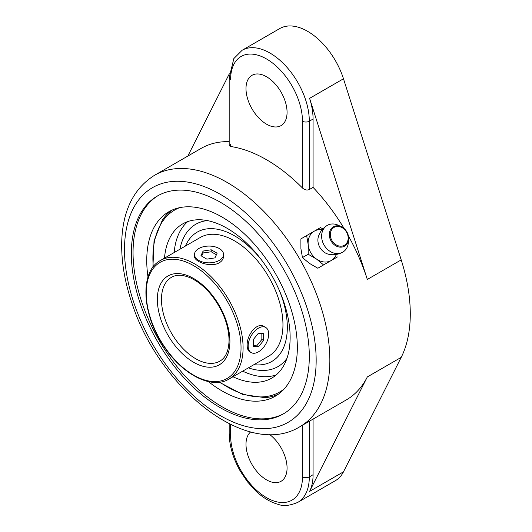 <?xml version="1.0" encoding="UTF-8"?>
<svg xmlns="http://www.w3.org/2000/svg" width="532" height="532" viewBox="0 0 532 532"><rect width="100%" height="100%" fill="white"/><g stroke="black" fill="none" stroke-linecap="round" stroke-linejoin="round"><path stroke-width="0.8" d="M228.9 379.117L268.773 356.094A68.488 39.541 -120 0 0 282.958 324.739A68.488 39.541 -120 0 0 253.066 255.819A68.488 39.541 -120 0 0 200.285 237.465L160.411 260.487C139.75 271.293 141.632 313.321 163.211 345.295C181.465 374.036 211.45 389.923 228.9 379.117A68.488 39.541 -120 0 0 243.084 347.762A68.488 39.541 -120 0 0 213.192 278.835A68.488 39.541 -120 0 0 160.411 260.487M251.171 352.596L249.654 351.719C248.025 350.688 247.2 348.58 247.194 345.388C246.496 335.373 256.903 321.627 264.171 326.568L265.687 327.446A14.524 8.386 -60 0 1 265.687 344.211A14.524 8.386 -60 0 1 251.171 352.596A14.524 8.386 -60 0 1 248.165 345.946A14.524 8.386 -60 0 1 254.502 331.336A14.524 8.386 -60 0 1 265.687 327.446M223.553 254.462L223.553 256.211C223.473 258.878 222.057 261.072 219.297 262.781C210.951 267.822 193.881 261.824 194.513 256.211L194.513 254.462A14.524 8.386 180 0 1 209.029 246.077A14.524 8.386 180 0 1 223.553 254.462A14.524 8.386 180 0 1 219.297 260.387A14.524 8.386 180 0 1 203.477 262.21A14.524 8.386 180 0 1 194.513 254.462M253.924 364.666A74.653 43.099 -120 0 0 287.32 327.26A74.653 43.099 -120 0 0 279.48 290.771M262.21 260.86A74.653 43.099 -120 0 0 185.435 246.043M207.367 220.587A82.187 47.448 -120 0 0 179.896 249.235M248.384 367.865A82.187 47.448 -120 0 0 286.934 358.402M187.763 221.585A89.037 51.404 -120 0 0 174.17 252.547M242.659 371.17A89.037 51.404 -120 0 0 276.268 374.88M232.969 376.762A89.037 51.404 -120 0 0 271.692 378.132A89.037 51.404 -120 0 0 290.133 337.374A89.037 51.404 -120 0 0 251.264 247.772A89.037 51.404 -120 0 0 182.656 223.919A89.037 51.404 -120 0 0 164.481 258.14M203.104 251.038L200.936 255.712L206.862 259.137L214.961 257.887L217.129 253.212L211.204 249.787L203.104 251.038L203.104 253.013L201.661 256.131M216.404 254.768L211.204 251.762L211.204 249.787M211.204 251.762L203.104 253.013M258.432 333.178L253.298 339.562L253.298 346.405L258.432 346.864L263.566 340.48L263.566 333.637L258.432 333.178M253.298 345.574L256.717 345.88L261.85 339.489L261.85 333.484M261.85 339.489L263.566 340.48M256.717 345.88L258.432 346.864M306.638 235.59L300.893 238.901L300.913 248.67L302.449 257.568L309.385 263.347L317.83 268.248L323.582 264.929L316.64 259.151L308.194 254.249L308.174 244.481L306.638 235.59L320.47 227.603L322.917 228.866M299.775 426.784A145.203 83.837 -120 0 0 329.847 360.31A145.203 83.837 -120 0 0 266.466 214.177A145.203 83.837 -120 0 0 154.573 175.274C133.685 188.454 122.732 210.572 121.722 241.621C121.21 261.458 124.767 282.399 132.395 304.437C160.245 389.351 247.726 458.963 299.775 426.784L346.319 399.904A145.203 83.837 -120 0 0 367.319 376.935L401.201 357.371A145.203 83.837 -120 0 0 401.201 259.889L343.479 78.783A55.661 32.139 -120 0 0 279.772 28.548L242.12 50.281L233.841 58.58L229.179 77.739L229.179 145.602L230.595 146.493A145.203 83.837 60 0 1 302.469 187.989C304.65 189.977 306.931 190.496 309.311 189.552L313.075 187.377A145.203 83.837 -120 0 1 344.171 228.587M313.075 187.377L313.075 119.035A55.661 32.139 -120 0 0 309.597 98.347L367.319 279.453A145.203 83.837 -120 0 0 348.407 235.922M229.179 141.618A145.203 83.837 -120 0 0 201.116 148.401L154.573 175.274M313.075 419.103L313.075 474.717A55.661 32.139 -120 0 1 309.597 491.395L367.319 376.935M229.332 73.788L187.843 156.069M309.597 491.395L343.479 471.831L401.201 357.371M343.479 471.831A55.661 32.139 60 0 1 335.433 480.635L297.787 502.374C289.834 505.739 283.303 506.398 278.189 504.349C270.429 502.228 262.914 497.733 255.659 490.87L247.486 481.846L240.457 471.438C233.109 458.584 229.352 445.909 229.179 433.42A4.841 2.793 0 0 0 230.595 435.395A50.819 29.34 60 0 0 266.532 497.639A50.819 29.34 60 0 0 302.469 476.891L302.469 425.228M309.311 356.354A125.845 72.658 -120 0 0 254.382 229.711A125.845 72.658 -120 0 0 157.405 195.995A125.845 72.658 -120 0 0 157.405 341.311A125.845 72.658 -120 0 0 283.25 413.963A125.845 72.658 -120 0 0 309.311 356.354M287.067 112.319A29.041 16.765 -120 0 0 274.392 83.092A29.041 16.765 -120 0 0 252.008 75.311A29.041 16.765 -120 0 0 252.008 108.847A29.041 16.765 -120 0 0 281.049 125.612A29.041 16.765 -120 0 0 287.067 112.319M250.698 431.904A29.041 16.765 -120 0 0 252.72 465.713A29.041 16.765 -120 0 0 281.049 481.294A29.041 16.765 -120 0 0 287.067 468A29.041 16.765 -120 0 0 269.538 434.425M171.856 210.2A106.486 61.479 -120 0 0 162.519 219.809A113.742 113.742 0 0 0 162.353 220.055L154.034 240.81L152.91 267.217M219.324 382.249L242.752 394.478L264.889 397.65A113.742 113.742 0 0 0 265.182 397.63A106.486 61.479 -120 0 0 278.17 394.352M208.371 381.597A106.486 61.479 -120 0 0 275.277 396.214A106.486 61.479 -120 0 0 297.335 347.463A106.486 61.479 -120 0 0 250.851 240.304A106.486 61.479 -120 0 0 168.797 211.776A106.486 61.479 -120 0 0 147.996 277.026M158.263 195.51A125.845 72.658 -120 0 0 159.115 340.32A125.845 72.658 -120 0 0 284.101 413.464M308.194 254.249L302.449 257.568M337.414 256.943L323.582 264.929M342.748 252.155A15.461 12.628 -120 0 1 342.448 252.321A15.461 12.628 -120 0 1 324.081 245.079A15.461 12.628 -120 0 1 326.994 225.548A15.461 12.628 -120 0 1 338.425 225.322L341.444 226.772A11.165 9.117 -120 0 1 348.62 239.194A11.165 9.117 -120 0 1 344.563 246.143A11.165 9.117 -120 0 1 329.468 236.514A11.165 9.117 -120 0 1 341.444 226.772C346.259 229.438 348.646 233.581 348.62 239.194L348.36 242.532A15.461 12.628 -120 0 1 342.748 252.155M342.448 252.321C337.94 254.682 333.258 255.307 328.417 254.203A12.828 10.474 -120 0 1 318.349 236.76C319.812 232.012 322.691 228.275 326.994 225.548M336.45 254.422L335.872 255.56A16.938 13.832 -120 0 1 331.25 260.5A16.938 13.832 -120 0 1 316.64 259.151A16.938 13.832 -120 0 1 308.174 244.481A16.938 13.832 -120 0 1 314.312 231.154A16.938 13.832 -120 0 1 320.896 229.625L322.179 229.691M171.484 277.292A48.399 27.943 -120 0 0 171.484 333.178A48.399 27.943 -120 0 0 219.889 361.122C225.728 357.763 228.787 350.774 229.059 340.154C228.647 324.906 222.861 309.99 211.709 295.4C205.106 287.247 198.123 281.461 190.769 278.037C182.895 274.618 176.464 274.372 171.484 277.292M229.91 341.338A51.305 29.619 -120 0 0 175.493 273.641A51.305 29.619 -120 0 0 175.493 346.199A51.305 29.619 -120 0 0 229.91 341.338M241.036 347.762A67.039 38.703 -120 0 0 169.927 259.31A67.039 38.703 -120 0 0 169.927 354.113A67.039 38.703 -120 0 0 241.036 347.762M179.723 207.646A105.043 60.648 -120 0 0 153.256 266.771M219.882 382.176A105.043 60.648 -120 0 0 284.321 388.812M172.168 210.06A106.4 61.433 -120 0 0 162.353 220.055M264.889 397.65A106.4 61.433 -120 0 0 278.449 394.146M367.319 279.453L401.201 259.889M309.597 98.347L343.479 78.783M316.161 360.31A135.527 78.244 -120 0 0 172.415 181.485A135.527 78.244 -120 0 0 172.415 373.145A135.527 78.244 -120 0 0 316.161 360.31M313.075 119.035L309.311 121.21A55.661 32.139 -120 0 0 285.019 65.197A55.661 32.139 -120 0 0 242.12 50.281M309.311 189.552L309.311 121.21A4.841 2.793 0 0 1 302.469 121.21A50.819 29.34 -120 0 0 266.532 58.966A50.819 29.34 -120 0 0 230.595 79.714A4.841 2.793 180 0 1 229.179 77.739M302.469 121.21L302.469 187.989M230.595 144.099L230.595 146.493M230.595 424.456L230.595 435.395M309.311 421.271L309.311 476.891A55.661 32.139 60 0 1 297.787 502.374M313.075 474.717L309.311 476.891A4.841 2.793 180 0 1 302.469 476.891M344.39 245.259A10.314 8.419 -120 0 1 330.339 235.51A10.314 8.419 -120 0 1 342.974 228.215A10.314 8.419 -120 0 1 344.39 245.259M229.179 423.758L229.179 433.42"/></g></svg>
